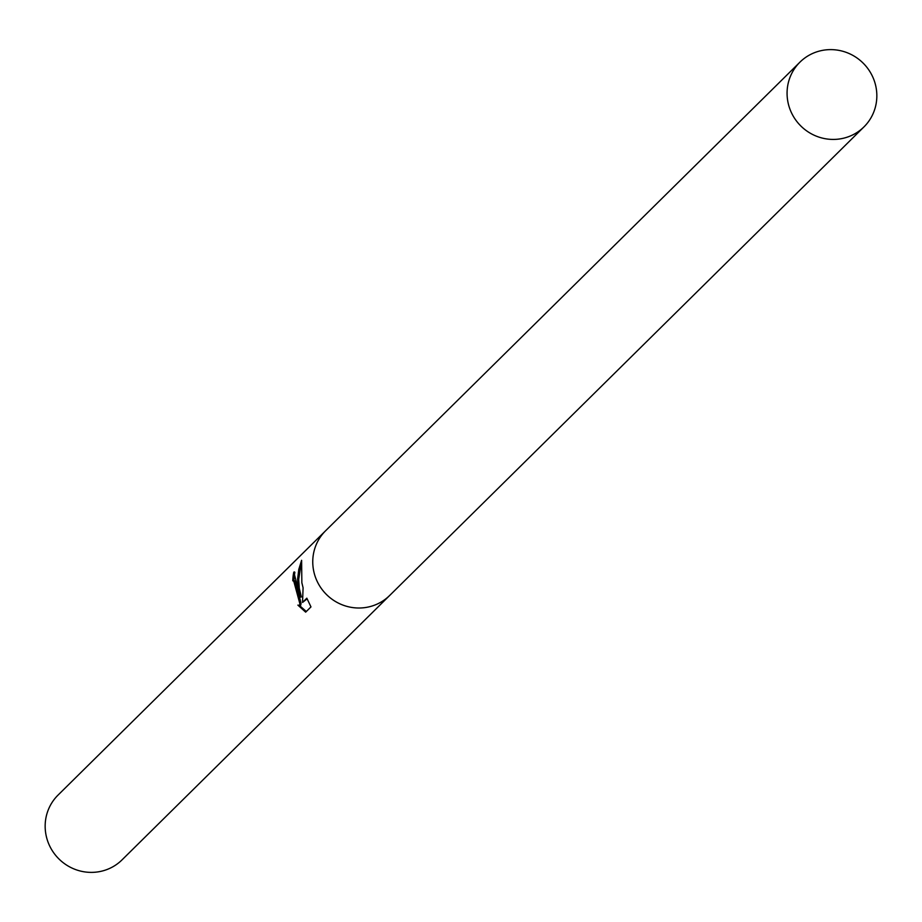<?xml version="1.0" encoding="UTF-8"?>
<svg xmlns="http://www.w3.org/2000/svg" width="922" height="922" viewBox="0 0 922 922"><rect width="100%" height="100%" fill="white"/><g stroke="black" fill="none" stroke-linecap="round" stroke-linejoin="round"><path stroke-width="1.38" d="M301.609 560.322L301.851 582.716L303.084 587.787L302.531 602.435L306.83 598.182L310.968 606.907L305.666 612.15L297.887 605.12L299.569 605.408L299.857 603.691L293.772 581.194L292.804 580.791A45.524 44.256 -134.7 0 1 293.807 572.101L300.249 597.179L297.91 586.611L297.61 578.993L298.774 569.473L301.609 560.311M325.927 530.438A45.524 44.256 45.3 0 0 325.65 530.715L58.051 795.087A45.524 44.256 45.3 0 0 46.1 835.378A45.524 44.256 45.3 0 0 77.379 870.184A45.524 44.256 45.3 0 0 122.038 859.869L389.649 595.497A45.524 44.256 45.3 0 0 389.925 595.22M389.637 595.497A45.524 44.256 45.3 0 1 344.989 605.812A45.524 44.256 45.3 0 1 313.699 571.006A45.524 44.256 45.3 0 1 325.65 530.715A45.524 44.256 45.3 0 0 313.699 571.006A45.524 44.256 45.3 0 0 344.989 605.812A45.524 44.256 45.3 0 0 389.649 595.497L863.949 126.913A45.524 44.256 45.3 0 0 875.9 86.622A45.524 44.256 45.3 0 0 844.621 51.816A45.524 44.256 45.3 0 0 799.962 62.131A45.524 44.256 45.3 0 0 788.01 102.423A45.524 44.256 45.3 0 0 819.301 137.228A45.524 44.256 45.3 0 0 863.949 126.913M293.392 580.676L294.902 580.987L300.33 600.28L301.021 603.495L300.745 605.201L299.685 605.27M299.523 605.535L306.3 611.517M294.879 572.493A44.394 43.15 45.3 0 0 293.934 580.457M294.625 571.963L293.807 572.101M300.791 565.958L298.705 579.373L299.27 588.351L301.379 596.972L300.249 597.179M307.118 598.851L302.531 602.435M293.104 580.606L294.233 580.399M299.224 605.593L300.388 605.374M325.65 530.715L799.962 62.131"/></g></svg>
